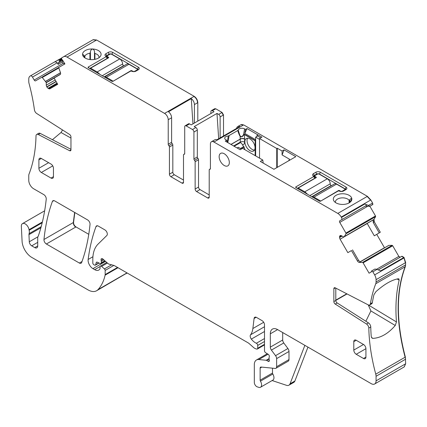 <?xml version="1.0" encoding="UTF-8"?>
<svg xmlns="http://www.w3.org/2000/svg" width="427" height="427" viewBox="0 0 427 427"><rect width="100%" height="100%" fill="white"/><g stroke="black" fill="none" stroke-linecap="round" stroke-linejoin="round"><path stroke-width="0.64" d="M345.854 189.657A2.06 1.19 180 0 0 345.262 188.937L319.551 174.093L320.282 172.22L345.987 187.063A3.085 1.783 180 0 1 346.623 189.049A3.085 1.783 180 0 1 345.987 189.583L343.564 190.981A3.085 1.783 180 0 1 339.198 190.981L338.291 190.944L320.458 201.24L319.62 201.24L295.719 187.442L295.719 186.957L296.866 188.104M313.626 176.223A2.06 1.19 180 0 1 314.219 175.497L316.642 174.093A2.06 1.19 180 0 1 319.551 174.093L319.551 174.317M316.642 174.6L315.916 172.22A3.085 1.783 180 0 1 320.282 172.22M315.916 172.22L313.493 173.618A3.085 1.783 180 0 0 312.858 175.609A3.085 1.783 180 0 0 313.493 176.137L313.557 176.661L313.557 176.175M237.674 126.595L240.828 124.775A5.145 2.973 -120 0 1 243.401 125.031L214.295 141.833A5.145 2.973 -120 0 0 213.372 141.438L213.132 141.577A5.145 2.973 -120 0 0 211.482 141.721L214.877 139.757A5.145 2.973 -120 0 1 216.937 139.757L239.734 126.595A5.145 2.973 -120 0 0 237.674 126.595A5.145 2.973 -120 0 0 236.643 128.378M211.482 141.721A5.145 2.973 -120 0 0 210.415 144.075L210.415 168.601A1.372 0.79 -120 0 1 210.132 169.231A1.372 0.79 -120 0 1 209.812 169.289A1.372 0.79 -120 0 0 209.486 169.354A1.372 0.79 -120 0 0 209.203 169.978L209.203 197.146L207.746 197.984A2.06 1.19 -120 0 0 208.776 198.085A2.06 1.19 -120 0 0 209.203 197.146M243.401 125.031L240.951 124.711M367.396 196.34L367.156 196.479L370.583 200.103L370.828 199.964L367.396 196.34L243.641 124.892M370.583 200.103L341.237 217.044A6.859 3.96 -120 0 0 337.81 213.425L213.132 141.577M314.945 178.379L315.003 177.627L315.003 178.107L315.003 177.627L313.728 176.346M315.003 178.107L313.557 176.661L295.719 186.957L295.719 187.442M314.945 178.155L297.288 188.35M341.797 204.432A2.06 1.19 180 0 1 341.776 204.426A9.261 5.348 180 0 1 334.138 201.288A9.261 5.348 180 0 1 333.706 197.6A9.261 5.348 180 0 1 343.505 193.783A9.261 5.348 180 0 1 351.816 198.63A9.261 5.348 180 0 1 351.48 200.61A9.261 5.348 180 0 1 351.047 201.288A9.261 5.348 180 0 1 341.797 204.432M350.065 202.265L351.821 198.646C351.309 198.208 350.615 198.619 349.734 199.857L349.734 202.505M335.441 202.499A7.2 4.158 180 0 1 335.392 202.014A7.2 4.158 180 0 1 335.681 200.845A7.2 4.158 180 0 1 342.032 197.866A7.2 4.158 180 0 1 349.105 200.236L349.734 199.857M277.235 167.389L277.235 148.206L276.749 148.484L259.531 138.545L259.531 158.145M276.749 167.667L276.749 148.484M260.742 137.846L257.465 135.951L257.465 134.553L261.954 137.142L259.531 138.545M257.465 134.553L256.691 136.544L255.65 137.142L259.531 139.383M257.465 135.951L256.568 136.469M257.417 134.58L246.993 128.559L244.799 133.432L255.351 139.522L255.165 140.761L244.383 134.537A1.372 0.79 -60 0 1 244.404 134.291L255.186 140.515M255.65 155.908L255.65 138.866L255.351 139.522M240.236 135.829C241.18 137.313 242.306 136.832 243.62 134.393L243.844 134.735C242.461 136.982 241.212 137.441 240.091 136.106L238.229 130.251A3.726 2.151 0 0 1 240.636 128.383A3.726 2.151 0 0 1 244.58 128.879L245.509 129.413L246.993 128.559M245.509 129.413A289.73 167.277 120 0 0 244.799 133.432M244.58 128.879A289.73 167.277 120 0 0 243.62 134.393L244.404 134.291M238.229 130.251L228.189 136.048A3.726 2.151 0 0 0 224.767 138.556A3.726 2.151 0 0 0 225.808 139.714L226.737 140.253A245.263 141.604 120 0 1 227.18 142.218M227.452 142.372L228.189 136.048M235.8 147.246L225.259 141.107L226.737 140.253M235.688 147.128L240.123 149.744L242.552 148.345L262.776 160.024L263.208 163.093M241.34 149.044L238.309 147.294L237.097 147.993M284.046 149.872L282.082 154.926L282.082 151.009L284.046 149.872L295.804 156.666L273.937 169.289L260.331 161.433L262.776 160.024M282.082 154.926L289.517 159.218L288.657 160.792M282.082 151.009L277.235 148.206M220.118 137.921L220.118 116.913A2.06 1.19 60 0 0 218.661 114.388L216.991 113.427L218.672 138.754M216.991 113.427L194.194 126.589L195.865 127.55L192.47 129.514L186.161 125.874A2.06 1.19 60 0 0 185.137 125.773L188.531 123.809A2.06 1.19 60 0 1 189.561 123.91L191.232 124.876L214.028 111.714L212.358 110.748A2.06 1.19 60 0 0 211.328 110.646L214.61 108.773M207.746 197.984L196.591 191.542A2.06 1.19 60 0 1 195.139 189.022L198.534 187.063L198.534 159.735A1.372 0.79 -120 0 0 197.925 158.348A1.372 0.79 -120 0 1 197.322 156.96L197.322 130.075A2.06 1.19 -120 0 0 195.865 127.55M198.534 187.063A2.06 1.19 -120 0 0 199.985 189.583L209.203 194.904M368.485 205.43L369.745 206.284L372.899 204.464L372.611 203.049L368.485 205.43L364.759 204.015L341.477 217.455L341.237 217.044M370.828 199.964L372.611 203.049M223.513 135.962L223.513 114.948L222.056 112.429L215.752 108.789L214.722 108.688M210.901 113.518L210.901 111.591A2.06 1.19 60 0 1 211.328 110.646M197.808 121.081L197.808 102.629C197.589 99.95 196.377 97.852 194.168 96.326L96.603 39.999L93.177 39.663L63.586 56.743L61.808 57.773L61.515 58.857L59.486 60.031L59.631 61.237L58.371 62.881L58.136 64.386L57.218 62.796C56.183 61.776 55.014 61.659 53.706 62.449L30.184 76.027A6.859 3.96 -120 0 0 28.764 79.171L28.764 81.44A6.859 3.96 -120 0 0 29.063 83.548A160.355 92.584 -120 0 1 34.427 109.846A3.432 1.98 60 0 0 36.69 113.475L69.585 134.462A2.06 1.19 -120 0 1 70.962 136.934L70.962 149.818A2.06 1.19 -120 0 1 70.54 150.758A2.06 1.19 -120 0 1 69.585 150.699L38.307 134.532L40.245 133.411L70.962 149.29M194.408 123.04L194.408 104.588A5.145 2.973 60 0 0 191.285 98.626L192.961 123.878M96.603 39.999L67.018 57.085L164.576 113.411A5.145 2.973 60 0 1 168.217 119.709L168.217 144.241L171.611 142.276L171.611 117.751L168.217 119.709M83.831 57.026L82.598 54.795A9.261 5.348 180 0 1 89.216 49.19A9.261 5.348 180 0 1 92.616 48.993L92.638 48.998A9.261 5.348 180 0 1 100.276 56.503A9.261 5.348 180 0 1 94.431 59.449A9.261 5.348 180 0 1 83.366 56.503A9.261 5.348 180 0 1 82.598 54.795L82.587 54.693M89.264 68.251L88.117 67.103L105.955 56.802L105.885 56.284A3.085 1.783 180 0 1 105.25 55.75A3.085 1.783 180 0 1 105.885 53.759L108.314 52.361A3.085 1.783 180 0 1 112.68 52.361L138.385 67.204A3.085 1.783 180 0 1 139.021 69.19A3.085 1.783 180 0 1 138.385 69.724L135.962 71.122A3.085 1.783 180 0 1 131.596 71.122L130.689 71.085L112.856 81.381L112.018 81.381L88.117 67.583L88.117 67.103L88.117 67.583M105.955 56.321L107.342 58.52M61.515 58.857L61.782 59.31A0.689 0.395 -120 0 0 62.246 59.727L64.893 63.911L58.915 67.359A0.689 0.395 -120 0 0 58.83 67.962L60.426 72.499A2.402 1.388 60 0 1 60.111 74.592L54.112 78.056L57.714 84.295L49.954 88.773A2.402 1.388 -120 0 1 48.758 88.656L48.107 88.277A2.402 1.388 -120 0 1 46.906 87.012L46.783 86.804A2.402 1.388 -120 0 1 46.287 85.128L46.217 82.454L42.278 77.517A0.689 0.395 -120 0 0 41.718 77.292L35.569 80.842A1.372 0.79 -120 0 1 34.197 80.052L32.479 77.079A2.06 1.19 -120 0 0 30.424 75.894L53.706 62.449L30.424 75.894M64.915 63.901L62.588 60.159L62.289 61.99L63.084 63.372L64.883 63.89M61.755 57.971L53.706 62.449M59.486 60.031L57.431 60.298M38.307 134.532A3.432 1.98 60 0 0 36.717 134.43A3.432 1.98 60 0 0 36.007 135.935A160.355 92.584 -120 0 1 29.063 173.986A6.859 3.96 -120 0 0 28.764 175.748L28.764 180.343A6.859 3.96 -120 0 0 33.616 188.745L43.826 194.637A3.432 1.98 -120 0 1 46.233 199.147A249.694 144.161 -120 0 1 38.393 235.773A6.859 3.96 -120 0 1 38.024 236.531A3.432 1.98 -120 0 0 37.715 237.716L37.715 245.947L34.806 247.623A4.115 2.375 -120 0 0 36.866 247.831A4.115 2.375 -120 0 0 37.715 245.947M127.086 272.954L96.614 290.744A17.149 9.901 -120 0 1 88.037 289.896L31.774 257.412A13.717 7.921 -120 0 1 22.087 241.276L21.35 226.395A5.487 3.17 -120 0 1 22.482 223.62A5.487 3.17 -120 0 1 26.351 224.735A5.487 3.17 -120 0 1 29.031 229.699A6.859 3.96 -120 0 0 29.143 230.281A6.859 3.96 -120 0 1 29.084 233.67A3.432 1.98 -120 0 0 28.961 234.653L29.282 241.783A3.432 1.98 -120 0 0 31.705 245.835L34.806 247.623M126.077 273.728L127.139 272.986M96.614 290.744A17.149 9.901 -120 0 0 97.991 289.639A65.166 37.624 -120 0 0 105.101 275.175A3.432 1.98 -120 0 0 105.159 274.588L105.159 270.424A1.372 0.79 -120 0 0 104.439 268.93L101.594 266.405A1.713 0.993 -120 0 0 100.425 266.09A1.713 0.993 -120 0 0 100.067 266.875L100.067 268.279A1.713 0.993 -120 0 1 99.955 268.802A8.23 4.75 -120 0 1 98.792 270.051A8.23 4.75 -120 0 1 94.677 269.645L92.937 268.642A6.859 3.96 -120 0 1 88.133 259.488A240.086 138.615 -120 0 1 95.979 226.625A3.432 1.98 -120 0 1 96.555 225.904A3.432 1.98 -120 0 1 98.269 226.07L104.893 229.897A3.432 1.98 -120 0 1 107.06 232.688A3.432 1.98 -120 0 1 106.841 235.485L98.05 244.132A37.731 21.782 -120 0 0 92.814 259.435L92.814 262.968A1.372 0.79 -120 0 0 93.785 264.649L94.5 265.06A1.713 0.993 -120 0 0 95.36 265.146A1.713 0.993 -120 0 0 95.669 264.703L96.23 262.616A1.713 0.993 -120 0 1 96.545 262.173A1.713 0.993 -120 0 1 97.297 262.199L100.174 263.571A1.713 0.993 -120 0 0 100.927 263.603A1.713 0.993 -120 0 0 101.279 262.813L101.279 261.287A3.432 1.98 -120 0 0 101.13 260.224A2.06 1.19 -120 0 1 101.466 258.645A2.06 1.19 -120 0 1 102.87 259.024L107.834 263.422A3.432 1.98 -120 0 0 109.088 264.148L113.902 265.434A3.432 1.98 -120 0 1 114.527 265.701L247.996 342.758A6.859 3.96 -120 0 1 249.251 343.676L253.446 347.397A6.859 3.96 -120 0 0 255.96 348.848L256.808 349.072A1.713 0.993 -120 0 0 257.353 349.024A1.713 0.993 -120 0 0 257.711 348.24L257.711 345.438A1.713 0.993 -120 0 0 256.349 343.26A10.974 6.336 -120 0 1 251.343 339.102A3.432 1.98 -120 0 1 250.542 334.805A24.008 13.861 -120 0 0 252.864 328.528L254.092 318.467A3.432 1.98 -120 0 1 254.78 317.256A3.432 1.98 -120 0 1 256.499 317.421L262.077 320.645A3.432 1.98 -120 0 1 264.5 324.846L264.5 350.663A1.713 0.993 -120 0 0 265.663 352.739L268.188 354.309A1.713 0.993 -120 0 1 269.272 356.839A3.432 1.98 -120 0 0 269.106 357.751L269.106 358.931A3.432 1.98 -120 0 0 269.272 360.03A1.713 0.993 -120 0 1 268.994 361.365A1.713 0.993 -120 0 1 268.14 361.279L266.683 360.436A1.713 0.993 -120 0 0 266.218 360.276L258.805 359.545A10.291 5.941 -120 0 0 256.446 359.998A10.291 5.941 -120 0 0 254.316 364.711L254.316 382.421A3.432 1.98 -120 0 0 257.241 386.851L258.709 387.337A5.145 2.973 -120 0 0 260.523 387.246A5.145 2.973 -120 0 0 260.443 381.167A1.372 0.79 -120 0 1 260.134 380.174L260.134 368.074A2.06 1.19 -120 0 1 260.561 367.129A2.06 1.19 -120 0 1 261.03 367.039L275.127 368.437A3.432 1.98 -120 0 0 275.917 368.282A3.432 1.98 -120 0 0 276.627 366.713L276.627 358.616A3.432 1.98 -120 0 0 275.543 355.659L271.401 350.092A3.432 1.98 -120 0 1 270.323 347.135L270.323 333.807A10.291 5.941 -120 0 1 272.453 329.094A10.291 5.941 -120 0 1 277.598 329.607L371.212 383.654A6.859 3.96 -120 0 0 374.639 383.99A6.859 3.96 -120 0 0 376.064 380.852L376.064 376.262A6.859 3.96 -120 0 0 375.765 374.153A160.355 92.584 -120 0 1 368.821 328.08A3.432 1.98 -120 0 0 366.521 324.029L335.243 304.072A2.06 1.19 60 0 1 333.861 301.601L333.861 288.716A2.06 1.19 60 0 1 334.288 287.777A2.06 1.19 60 0 1 335.243 287.835L368.138 304.835A3.432 1.98 -120 0 0 369.723 304.937A3.432 1.98 -120 0 0 370.401 303.821A160.355 92.584 -120 0 1 375.765 283.715A6.859 3.96 -120 0 0 376.064 281.953L376.064 279.68A6.859 3.96 -120 0 0 374.639 274.897L372.862 271.812L376.982 269.432L380.708 270.846L403.99 257.406L405.65 262.6L405.351 266.629C396.064 291.433 396.064 321.579 405.351 357.073L405.65 363.772L404.102 366.98M307.952 347.13L294.897 381.001A6.859 3.96 -120 0 1 293.771 382.395L288.919 385.197A6.859 3.96 -120 0 1 286.501 385.314L272.132 380.548M403.99 257.406L401.935 256.216L378.226 269.907L401.935 256.216M400.216 257.209L398.845 256.413L392.701 245.765L392.135 245.338L388.848 245.376L360.073 261.97L388.789 245.392M376.982 269.432L374.933 269.031L371.517 271.006A0.689 0.395 -120 0 0 371.389 271.476L371.463 271.828L369.088 273.2L363.11 262.851A0.689 0.395 -120 0 0 362.55 262.418L359.417 262.456A2.402 1.388 60 0 1 357.447 260.956L351.448 250.564L347.845 252.645L340.089 239.211A2.402 1.388 -120 0 1 339.588 237.535L339.588 236.782A2.402 1.388 -120 0 1 340.089 235.683L340.089 235.683M384.53 247.847L376.747 234.37M379.24 232.891L373.214 222.456L374.303 221.826L380.308 232.229L374.308 235.821L367.156 223.422M351.448 250.564L347.845 252.645M374.303 221.826L373.993 219.371L375.589 216.676L375.498 215.971L369.862 206.214M373.214 222.456L373.214 219.82L343.692 236.969L344.322 236.585L345.998 233.756A0.689 0.395 -120 0 0 345.907 233.057L339.764 222.408A1.372 0.79 -120 0 1 339.764 220.823L341.477 219.83A2.06 1.19 -120 0 0 341.477 217.455M339.764 220.823L365.298 206.081L369.745 206.284M372.168 204.49L372.632 204.618L369.483 206.438L372.632 204.618M87.615 219.921L54.677 200.903A3.432 1.98 -120 0 0 52.959 200.733A3.432 1.98 -120 0 0 52.388 201.459A240.086 138.615 -120 0 0 43.97 239.499A3.432 1.98 -120 0 0 46.378 243.998L79.369 263.048A3.432 1.98 -120 0 0 81.087 263.219A3.432 1.98 -120 0 0 81.664 262.488A240.086 138.615 -120 0 0 90.028 224.421A3.432 1.98 -120 0 0 87.615 219.921M46.378 243.998L75.969 226.918L88.763 234.306M75.969 226.918C74.367 225.782 73.567 224.276 73.556 222.419L74.832 212.539M260.523 387.246L272.89 380.11A5.145 2.973 -120 0 0 272.81 374.025L260.443 381.167M272.501 368.175L272.501 373.033A1.372 0.79 -120 0 0 272.81 374.025M275.917 368.282L288.284 361.141A3.432 1.98 -120 0 0 288.994 359.571L288.994 351.474A3.432 1.98 -120 0 0 287.91 348.517L283.774 342.95L271.401 350.092M282.69 332.548L282.69 339.993A3.432 1.98 -120 0 0 283.774 342.95M333.861 301.601L335.803 300.48A2.06 1.19 60 0 0 337.181 302.957L368.464 322.908A3.432 1.98 -120 0 1 370.759 326.959A160.355 92.584 -120 0 0 371.239 336.513L372.109 338.179L372.92 338.376L371.522 337.543M365.864 321.248L370.898 310.936L395.247 325.486C388.196 333.636 380.751 337.933 372.92 338.376M395.247 325.486L396.459 321.947L368.095 304.814M369.723 304.937L371.666 303.816A3.432 1.98 -120 0 0 372.339 302.7A160.355 92.584 -120 0 1 373.929 294.726L375.941 291.657C384.241 284.238 391.687 279.941 398.268 278.762L398.871 278.847L399.154 280.165A160.355 92.584 -120 0 0 396.459 321.947M335.803 300.48L335.803 288.124M371.778 270.851L372.862 271.812M352.51 249.886L358.536 260.326L360.196 262.007L359.417 262.456M340.207 235.613L340.207 235.613A2.402 1.388 -120 0 1 341.408 235.736L339.588 236.782M372.216 220.503L343.692 236.969L341.408 235.736M373.027 220.033L344.279 236.633L373.027 220.033M365.298 206.081L366.217 205.552C366.579 205.019 366.099 204.506 364.759 204.015M366.217 205.552L341.477 219.83L366.217 205.552M195.139 189.022L195.139 161.694L198.534 159.735M197.322 156.96L193.927 158.919A1.372 0.79 -120 0 0 194.531 160.306A1.372 0.79 60 0 1 195.139 161.694M193.927 158.919L193.927 132.034A2.06 1.19 -120 0 0 192.47 129.514M184.688 153.821L183.781 154.344A1.372 0.79 -120 0 1 184.101 154.286A1.372 0.79 60 0 0 184.427 154.227A1.372 0.79 60 0 0 184.71 153.597L184.71 126.712A2.06 1.19 60 0 1 185.137 125.773M183.781 154.344A1.372 0.79 -120 0 0 183.498 154.974L183.498 182.302L182.041 183.14A2.06 1.19 -120 0 0 183.071 183.242A2.06 1.19 -120 0 0 183.498 182.302M174.28 174.739L170.885 176.703A2.06 1.19 60 0 1 169.428 174.179L172.823 172.22A2.06 1.19 60 0 0 174.28 174.739L183.498 180.061M170.885 176.703L182.041 183.14M169.428 174.179L169.428 147.016A1.372 0.79 60 0 0 168.825 145.628A1.372 0.79 60 0 1 168.217 144.241M172.823 172.22L172.823 145.057L169.428 147.016M168.825 145.628L172.22 143.669A1.372 0.79 60 0 1 172.823 145.057M172.22 143.669A1.372 0.79 60 0 1 171.611 142.276M191.285 98.626L168.489 111.789A5.145 2.973 60 0 1 171.611 117.751M67.018 57.085A6.859 3.96 -120 0 0 63.586 56.743L93.177 39.663M58.91 67.365L41.718 77.292M70.962 138.06L61.013 132.514L62.55 129.973M61.013 132.514L52.425 139.709M36.717 134.43L38.66 133.309A3.432 1.98 60 0 1 40.245 133.411M229.331 162.559A7.2 4.158 -120 0 0 226.187 155.311A7.2 4.158 -120 0 0 220.642 153.378A7.2 4.158 -120 0 0 219.147 156.677A7.2 4.158 -120 0 0 222.291 163.925A7.2 4.158 -120 0 0 227.842 165.857A7.2 4.158 -120 0 0 229.331 162.559M365.923 357.079L363.5 358.477A3.432 1.98 -120 0 0 365.213 358.648A3.432 1.98 -120 0 0 365.923 357.079L365.923 348.678A3.432 1.98 -120 0 0 363.5 344.477L353.796 350.076A3.432 1.98 -120 0 0 356.225 354.277L365.923 348.678M363.5 358.477L356.225 354.277M353.796 341.675L356.225 340.276A3.432 1.98 -120 0 0 354.506 340.106A3.432 1.98 -120 0 0 353.796 341.675L353.796 350.076M356.225 340.276L363.5 344.477M53.455 176.671L51.026 178.075A3.432 1.98 -120 0 0 52.745 178.246A3.432 1.98 -120 0 0 53.455 176.671L53.455 168.27A3.432 1.98 -120 0 0 51.026 164.069L41.328 158.47A3.432 1.98 -120 0 0 39.615 158.3A3.432 1.98 -120 0 0 38.9 159.869L38.9 168.27A3.432 1.98 -120 0 0 41.328 172.471L52.745 165.884M51.026 178.075L41.328 172.471M255.65 138.866L255.65 137.142M255.165 155.625L255.165 140.761M243.844 134.735L244.383 134.537L244.607 138.882A3.085 1.671 177.1 0 0 240.246 139.037A2.06 1.19 60 0 1 240.246 139.143L240.246 142.132L233.638 145.943M234.161 146.247L240.065 142.837C240.695 142.421 241.479 143.05 242.429 144.721A3.432 1.98 -120 0 0 243.796 146.546L240.406 148.505M244.858 149.674L244.858 149.583A1.372 0.79 -120 0 0 244.65 148.767A3.432 1.98 -120 0 1 244.159 147.214A0.689 0.395 -120 0 0 243.796 146.546M92.638 48.998C94.057 49.681 94.677 50.85 94.506 52.5L94.506 52.441M98.973 57.714A7.2 4.158 0 0 0 99.027 57.234A7.2 4.158 0 0 0 94.901 53.471L94.506 52.5L94.506 59.438L94.506 52.558M82.592 54.779C82.849 54.32 83.425 54.667 84.322 55.814L84.872 56.134A7.2 4.158 0 0 1 89.793 53.242A7.2 4.158 0 0 1 89.921 53.22L90.417 52.297C90.401 50.637 91.132 49.537 92.616 48.993M111.949 54.464L111.949 54.234A2.06 1.19 0 0 0 109.04 54.234L108.314 52.361M106.024 56.364A2.06 1.19 0 0 1 106.617 55.638L109.04 54.234L109.04 54.741M106.126 56.492L107.401 57.768L107.401 58.253M89.686 68.491L107.342 58.296M138.252 69.804A2.06 1.19 0 0 0 137.659 69.078L138.385 67.204M112.68 52.361L111.949 54.234L137.659 69.078L137.659 70.145M288.919 385.197A6.859 3.96 -120 0 0 290.05 383.804L304.867 345.347M370.898 310.936L368.378 305.172M244.858 141.833A7.2 4.158 -120 0 0 248.002 149.082A7.2 4.158 -120 0 0 253.547 151.014A7.2 4.158 -120 0 0 255.042 147.715A7.2 4.158 -120 0 0 251.898 140.467A7.2 4.158 -120 0 0 246.347 138.535A7.2 4.158 -120 0 0 244.858 141.833M254.471 150.09A7.2 4.158 60 0 1 247.036 140.574A7.2 4.158 60 0 1 247.607 138.199M346.767 293.792L335.803 300.122M107.182 57.522L107.182 56.14A1.372 0.79 0 0 1 107.588 55.579L109.766 54.32A1.372 0.79 0 0 1 111.709 54.32L119.709 58.942L97.159 71.966L90.609 68.181L90.609 69.025M108.554 57.821L108.554 57.261A0.689 0.395 180 0 1 108.757 57.544A0.689 0.395 180 0 1 108.554 57.821L90.609 68.181M107.182 56.14A1.372 0.79 0 0 0 107.588 56.7L108.554 57.261M123.841 65.806L123.59 65.662A1.372 0.79 -120 0 1 122.624 63.981A4.115 2.375 -120 0 0 119.709 58.942M112.92 81.343L130.87 70.706A0.689 0.395 180 0 1 131.836 70.706L132.808 71.266A1.372 0.79 180 0 0 134.751 71.266L136.934 70.001A1.372 0.79 0 0 0 137.334 69.446A1.372 0.79 0 0 0 136.934 68.886L128.927 64.263A4.115 2.375 -120 0 0 126.872 64.061L104.556 76.94A4.115 2.375 -120 0 0 104.444 77.015M98.856 73.786L98.856 73.577A4.115 2.375 -120 0 0 97.159 71.966M128.927 64.263L106.371 77.287L112.92 81.066M106.371 77.287A4.115 2.375 -120 0 0 104.674 76.935L104.674 77.143M99.571 74.197A4.115 2.375 -120 0 0 99.096 73.433L98.856 73.577M104.674 76.935L104.919 76.796A4.115 2.375 -120 0 0 104.556 76.94M99.096 73.924L99.096 73.433M314.784 177.381L314.784 175.999A1.372 0.79 0 0 1 315.19 175.438L317.373 174.179A1.372 0.79 0 0 1 319.311 174.179L327.312 178.801L304.761 191.824L298.211 188.04L298.211 188.883M316.156 177.68L316.156 177.12A0.689 0.395 180 0 1 316.359 177.402A0.689 0.395 180 0 1 316.156 177.68L298.211 188.04M314.784 175.999A1.372 0.79 0 0 0 315.19 176.559L316.156 177.12M331.443 185.665L331.192 185.521A1.372 0.79 -120 0 1 330.226 183.84A4.115 2.375 -120 0 0 327.312 178.801M320.522 201.202L338.472 190.559A0.689 0.395 180 0 1 339.438 190.559L340.41 191.12A1.372 0.79 180 0 0 342.353 191.12L344.536 189.86A1.372 0.79 0 0 0 344.936 189.3A1.372 0.79 0 0 0 344.536 188.739L336.529 184.122A4.115 2.375 -120 0 0 334.474 183.92L312.158 196.799A4.115 2.375 -120 0 0 312.046 196.868M306.458 193.644L306.458 193.431A4.115 2.375 -120 0 0 304.761 191.824M336.529 184.122L313.973 197.141L320.522 200.925M313.973 197.141A4.115 2.375 -120 0 0 312.276 196.794L312.276 197.002M307.173 194.055A4.115 2.375 -120 0 0 306.698 193.292L306.458 193.431M312.276 196.794L312.521 196.655A4.115 2.375 -120 0 0 312.158 196.799M306.698 193.783L306.698 193.292M345.262 190.004L345.987 187.063M314.219 176.81L314.219 175.497L313.493 173.618M367.156 196.479L337.81 213.425M230.959 144.401L240.246 139.037L240.091 136.106C239.707 135.951 238.944 134.174 237.807 130.779M227.783 142.565L229.107 135.807M223.513 114.948L220.118 116.913M223.273 115.093L221.816 112.568L222.056 112.429M212.358 110.748L215.752 108.789M189.561 123.91L186.161 125.874M221.816 112.568L218.661 114.388M215.512 108.928L214.482 108.826M194.408 104.588L197.808 102.629M197.562 102.768C197.349 100.094 196.137 97.991 193.927 96.47L194.168 96.326M193.927 96.47L164.576 113.411M96.363 40.143L92.931 39.802L63.586 56.743M58.83 67.962L42.278 77.517M60.495 72.729L45.566 81.349M62.251 59.727L59.631 61.237M62.315 60.602L58.371 62.881M61.782 59.31L59.748 60.485M113.833 265.418L105.159 270.424M117.537 267.441L105.159 274.588M107.407 263.048L101.594 266.405M111.575 264.815L104.439 268.93M105.522 261.372L92.937 268.642M100.121 266.501L94.677 269.645M97.089 262.125L96.23 262.616M98.776 262.909L95.669 264.703M103.788 259.84L101.279 261.287M104.834 260.764L101.279 262.813M264.5 341.515L257.711 345.438M264.5 344.322L257.711 348.24M256.179 317.266L254.092 318.467M263.683 322.278L252.864 328.528M269.111 359.038L266.683 360.436M269.352 360.58L268.14 361.279M268.033 354.213L258.805 359.545M269.106 358.611L266.218 360.276M404.23 366.91L405.65 363.772M376.064 376.262L405.65 359.176M405.41 363.911L376.064 380.852M405.41 359.32L405.351 357.073M375.765 374.153L405.111 357.212C395.818 321.702 395.818 291.556 405.111 266.774L405.351 266.629M375.765 283.715L405.111 266.774L405.65 264.868M376.064 279.68L405.65 262.6M405.41 265.007L376.064 281.953M405.41 262.738L403.985 257.956L404.23 257.817M403.985 257.956L374.639 274.897M403.75 257.545L401.69 256.355M399.976 257.348L398.845 256.413M392.701 245.765L363.11 262.851M398.604 256.552L376.47 269.336M392.456 245.904L391.895 245.477L392.135 245.338M360.089 261.975L388.848 245.376M391.895 245.477L362.55 262.418M367.22 223.545L340.089 239.211M384.215 247.873L359.924 261.895M374.063 221.965L373.993 219.371M345.998 233.756L375.589 216.676M373.091 219.98L344.322 236.585M373.748 219.51L373.214 219.82M375.344 216.815L375.498 215.971M367.743 206.252L339.764 222.408M375.253 216.11L345.907 233.057M82.005 261.527L79.369 263.048M75.723 227.057C74.127 225.92 73.321 224.421 73.316 222.558L73.556 222.419M43.97 239.499L73.316 222.558L74.629 212.422M92.926 256.723L88.133 259.488M97.468 225.766L95.979 226.625M103.003 259.141L101.13 260.224M264.5 338.558L256.349 343.26M264.5 331.507L251.343 339.102M264.5 326.746L250.542 334.805M272.501 373.033L260.134 380.174M261.794 367.113L260.134 368.074M288.994 359.571L276.627 366.713M288.994 351.474L276.627 358.616M287.91 348.517L275.543 355.659M282.69 339.993L270.323 347.135M277.598 329.607L270.323 333.807M370.759 326.959L368.821 328.08M372.339 302.7L370.401 303.821M368.464 322.908L366.521 324.029M337.181 302.957L335.243 304.072M335.318 287.878L333.861 288.716M357.447 260.956L358.536 260.326M342.059 236.11L339.588 237.535M210.346 168.98L209.812 169.289M196.591 191.542L199.985 189.583M194.531 160.306L197.925 158.348M197.322 130.075L193.927 132.034M184.101 154.286L184.64 153.976M57.362 83.687L48.758 88.656M57.037 83.121L48.107 88.277M56.188 81.653L46.906 87.012M56.065 81.445L46.783 86.804M55.216 79.972L46.287 85.128M54.16 78.146L46.287 82.689M60.447 74.234L46.217 82.454M60.522 72.836L45.625 81.434M63.084 63.372L34.197 80.052M62.289 61.99L58.136 64.386M57.218 62.796L32.479 77.079M70.962 149.904L69.585 150.699M42.204 222.739L29.143 230.281M42.385 221.987L29.031 229.699M37.715 242.36L31.705 245.835M37.87 236.825L29.282 241.783M40.885 227.767L28.961 234.653M41.184 226.684L29.084 233.67M126.99 272.896L97.991 289.639M118.017 267.718L105.101 275.175M53.877 200.599L52.388 201.459M48.603 162.671L38.9 168.27M38.9 159.869L41.328 158.47M349.105 202.905L349.105 200.236M231.05 144.449L240.246 139.143A3.085 1.783 180 0 1 244.612 139.143A5.145 2.973 -120 0 0 244.607 138.882M244.159 147.214L241.159 148.943M244.65 148.767L243.966 149.162M90.417 59.604L90.417 52.297M84.322 57.458L84.322 55.814M106.617 56.956L106.617 55.638L105.885 53.759M294.897 381.001L290.05 383.804M399.154 280.165L397.105 278.98M242.429 144.721A5.145 2.973 -120 0 0 244.612 142.132L244.612 139.143M240.065 142.837A2.06 1.19 -120 0 0 240.246 142.132A3.085 1.783 180 0 1 244.612 142.132M84.872 56.134L84.872 57.858M89.921 53.22L89.921 59.556M94.901 53.471L94.901 59.364M335.803 300.427L347.044 293.936M107.588 58.382L107.588 56.7M122.624 63.981L102.25 75.744M130.87 70.706L130.87 71.01M136.934 70.562L136.934 70.001M123.59 65.662L104.188 76.865M131.836 71.25L131.836 70.706M134.751 71.266L134.751 71.555M132.808 71.266L132.808 71.555M315.19 178.24L315.19 176.559M330.226 183.84L309.853 195.603M338.472 190.559L338.472 190.869M344.536 190.421L344.536 189.86M331.192 185.521L311.79 196.724M339.438 191.109L339.438 190.559M342.353 191.12L342.353 191.413M340.41 191.12L340.41 191.413M315.089 177.68L313.664 176.26M99.032 263.027L95.36 265.146M105.229 261.116L100.927 263.603M264.5 344.899L257.353 349.024M267.281 353.743L256.446 359.998M403.985 367.049L374.639 383.99M210.394 168.83L209.486 169.354M44.654 210.815L22.482 223.62M106.734 262.45L100.425 266.09M315.147 178.262L315.147 177.824M106.061 56.401L107.487 57.821M107.545 57.965L107.545 58.408M137.334 70.332L137.334 69.446M344.936 190.191L344.936 189.3"/></g></svg>

